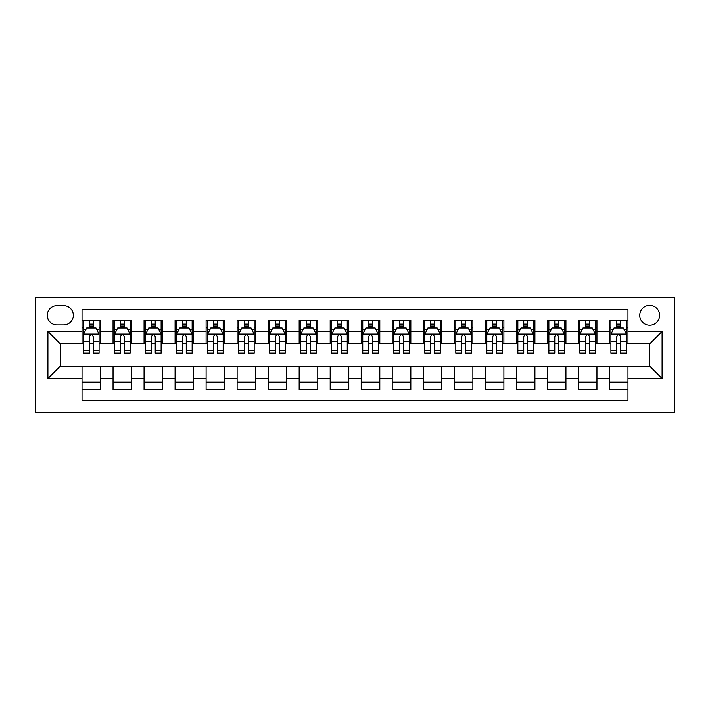 <?xml version="1.0" encoding="UTF-8"?>
<svg xmlns="http://www.w3.org/2000/svg" width="710" height="710" viewBox="0 0 710 710"><rect width="100%" height="100%" fill="white"/><g stroke="black" fill="none" stroke-linecap="round" stroke-linejoin="round"><path stroke-width="1.06" d="M649.685 305.371A9.922 9.922 0 0 0 639.754 315.293A9.922 9.922 0 0 0 649.685 325.224A9.922 9.922 0 0 0 659.608 315.293A9.922 9.922 0 0 0 649.685 305.371M35.5 412.386L674.5 412.386L674.5 297.614L35.5 297.614L35.5 412.386M627.968 320.103L609.357 320.103L609.357 331.428L596.95 331.428L596.95 343.835L609.357 343.835L609.357 331.428M596.95 331.428L596.95 320.103L578.339 320.103L578.339 331.428L565.932 331.428L565.932 343.835L578.339 343.835L578.339 331.428M565.932 331.428L565.932 320.103L547.321 320.103L547.321 331.428L534.914 331.428L534.914 343.835L547.321 343.835L547.321 331.428M534.914 331.428L534.914 320.103L516.303 320.103L516.303 331.428L503.896 331.428L503.896 343.835L516.303 343.835L516.303 331.428M503.896 331.428L503.896 320.103L485.285 320.103L485.285 331.428L472.878 331.428L472.878 343.835L485.285 343.835L485.285 331.428M472.878 331.428L472.878 320.103L454.258 320.103L454.258 331.428L441.851 331.428L441.851 343.835L454.258 343.835L454.258 331.428M441.851 331.428L441.851 320.103L423.24 320.103L423.24 331.428L410.833 331.428L410.833 343.835L423.24 343.835L423.24 331.428M410.833 331.428L410.833 320.103L392.222 320.103L392.222 331.428L379.814 331.428L379.814 343.835L392.222 343.835L392.222 331.428M379.814 331.428L379.814 320.103L361.204 320.103L361.204 331.428L348.796 331.428L348.796 343.835L361.204 343.835L361.204 331.428M348.796 331.428L348.796 320.103L330.185 320.103L330.185 331.428L317.778 331.428L317.778 343.835L330.185 343.835L330.185 331.428M317.778 331.428L317.778 320.103L299.167 320.103L299.167 331.428L286.76 331.428L286.76 343.835L299.167 343.835L299.167 331.428M286.76 331.428L286.76 320.103L268.149 320.103L268.149 331.428L255.742 331.428L255.742 343.835L268.149 343.835L268.149 331.428M255.742 331.428L255.742 320.103L237.122 320.103L237.122 331.428L224.715 331.428L224.715 343.835L237.122 343.835L237.122 331.428M224.715 331.428L224.715 320.103L206.104 320.103L206.104 331.428L193.697 331.428L193.697 343.835L206.104 343.835L206.104 331.428M193.697 331.428L193.697 320.103L175.086 320.103L175.086 331.428L162.679 331.428L162.679 343.835L175.086 343.835L175.086 331.428M162.679 331.428L162.679 320.103L144.068 320.103L144.068 331.428L131.661 331.428L131.661 343.835L144.068 343.835L144.068 331.428M131.661 331.428L131.661 320.103L113.05 320.103L113.05 343.835L100.642 343.835L100.642 320.103L82.032 320.103M82.032 389.896L100.642 389.896L100.642 366.165L113.05 366.165L113.05 389.896L131.661 389.896L131.661 366.165L144.068 366.165L144.068 378.572L131.661 378.572M144.068 378.572L144.068 389.896L162.679 389.896L162.679 366.165L175.086 366.165L175.086 378.572L162.679 378.572M175.086 378.572L175.086 389.896L193.697 389.896L193.697 366.165L206.104 366.165L206.104 378.572L193.697 378.572M206.104 378.572L206.104 389.896L224.715 389.896L224.715 366.165L237.122 366.165L237.122 378.572L224.715 378.572M237.122 378.572L237.122 389.896L255.742 389.896L255.742 366.165L268.149 366.165L268.149 378.572L255.742 378.572M268.149 378.572L268.149 389.896L286.76 389.896L286.76 366.165L299.167 366.165L299.167 378.572L286.76 378.572M299.167 378.572L299.167 389.896L317.778 389.896L317.778 366.165L330.185 366.165L330.185 378.572L317.778 378.572M330.185 378.572L330.185 389.896L348.796 389.896L348.796 366.165L361.204 366.165L361.204 378.572L348.796 378.572M361.204 378.572L361.204 389.896L379.814 389.896L379.814 366.165L392.222 366.165L392.222 378.572L379.814 378.572M392.222 378.572L392.222 389.896L410.833 389.896L410.833 366.165L423.24 366.165L423.24 378.572L410.833 378.572M423.24 378.572L423.24 389.896L441.851 389.896L441.851 366.165L454.258 366.165L454.258 378.572L441.851 378.572M454.258 378.572L454.258 389.896L472.878 389.896L472.878 366.165L485.285 366.165L485.285 378.572L472.878 378.572M485.285 378.572L485.285 389.896L503.896 389.896L503.896 366.165L516.303 366.165L516.303 378.572L503.896 378.572M516.303 378.572L516.303 389.896L534.914 389.896L534.914 366.165L547.321 366.165L547.321 378.572L534.914 378.572M547.321 378.572L547.321 389.896L565.932 389.896L565.932 366.165L578.339 366.165L578.339 378.572L565.932 378.572M578.339 378.572L578.339 389.896L596.95 389.896L596.95 366.165L609.357 366.165L609.357 378.572L596.95 378.572M56.907 324.914L63.731 324.914A9.612 9.612 0 0 0 73.343 315.293A9.612 9.612 0 0 0 63.731 305.682L56.907 305.682A9.612 9.612 0 0 0 47.286 315.293A9.612 9.612 0 0 0 56.907 324.914M627.968 331.428L627.968 309.711L82.032 309.711L82.032 343.835L60.314 343.835L60.314 366.165L82.032 366.165L82.032 400.289L627.968 400.289L627.968 366.165L649.685 366.165L649.685 343.835L627.968 343.835L627.968 331.428L662.093 331.428L662.093 378.572L627.968 378.572M82.032 378.572L47.907 378.572L47.907 331.428L82.032 331.428M609.357 378.572L609.357 389.896L627.968 389.896M82.032 327.86L83.576 327.86M89.478 327.86L93.196 327.86M99.089 327.86L100.642 327.86M82.032 343.525L83.576 343.525M89.478 343.525L93.196 343.525M99.089 343.525L100.642 343.525M82.032 366.475L100.642 366.475M82.032 382.14L100.642 382.14M113.05 343.525L114.603 343.525M120.496 343.525L124.215 343.525M130.107 343.525L131.661 343.525M113.05 327.86L114.603 327.86M120.496 327.86L124.215 327.86M130.107 327.86L131.661 327.86M113.05 366.475L131.661 366.475M113.05 382.14L131.661 382.14M144.068 366.475L162.679 366.475M144.068 382.14L162.679 382.14M144.068 327.86L145.621 327.86M151.514 327.86L155.233 327.86M161.126 327.86L162.679 327.86M144.068 343.525L145.621 343.525M151.514 343.525L155.233 343.525M161.126 343.525L162.679 343.525M175.086 366.475L193.697 366.475M175.086 382.14L193.697 382.14M175.086 327.86L176.639 327.86M182.532 327.86L186.251 327.86M192.144 327.86L193.697 327.86M175.086 343.525L176.639 343.525M182.532 343.525L186.251 343.525M192.144 343.525L193.697 343.525M206.104 366.475L224.715 366.475M206.104 382.14L224.715 382.14M206.104 327.86L207.657 327.86M213.55 327.86L217.278 327.86M223.171 327.86L224.715 327.86M206.104 343.525L207.657 343.525M213.55 343.525L217.278 343.525M223.171 343.525L224.715 343.525M237.122 366.475L255.742 366.475M237.122 382.14L255.742 382.14M237.122 327.86L238.675 327.86M244.568 327.86L248.296 327.86M254.189 327.86L255.742 327.86M237.122 343.525L238.675 343.525M244.568 343.525L248.296 343.525M254.189 343.525L255.742 343.525M268.149 366.475L286.76 366.475M268.149 382.14L286.76 382.14M268.149 327.86L269.693 327.86M275.586 327.86L279.314 327.86M285.207 327.86L286.76 327.86M268.149 343.525L269.693 343.525M275.586 343.525L279.314 343.525M285.207 343.525L286.76 343.525M299.167 366.475L317.778 366.475M299.167 382.14L317.778 382.14M299.167 327.86L300.712 327.86M306.613 327.86L310.332 327.86M316.225 327.86L317.778 327.86M299.167 343.525L300.712 343.525M306.613 343.525L310.332 343.525M316.225 343.525L317.778 343.525M330.185 366.475L348.796 366.475M330.185 382.14L348.796 382.14M330.185 327.86L331.739 327.86M337.632 327.86L341.35 327.86M347.243 327.86L348.796 327.86M330.185 343.525L331.739 343.525M337.632 343.525L341.35 343.525M347.243 343.525L348.796 343.525M361.204 366.475L379.814 366.475M361.204 382.14L379.814 382.14M361.204 327.86L362.757 327.86M368.65 327.86L372.368 327.86M378.261 327.86L379.814 327.86M361.204 343.525L362.757 343.525M368.65 343.525L372.368 343.525M378.261 343.525L379.814 343.525M392.222 366.475L410.833 366.475M392.222 382.14L410.833 382.14M392.222 327.86L393.775 327.86M399.668 327.86L403.386 327.86M409.288 327.86L410.833 327.86M392.222 343.525L393.775 343.525M399.668 343.525L403.386 343.525M409.288 343.525L410.833 343.525M423.24 366.475L441.851 366.475M423.24 382.14L441.851 382.14M423.24 327.86L424.793 327.86M430.686 327.86L434.413 327.86M440.306 327.86L441.851 327.86M423.24 343.525L424.793 343.525M430.686 343.525L434.413 343.525M440.306 343.525L441.851 343.525M454.258 366.475L472.878 366.475M454.258 382.14L472.878 382.14M454.258 327.86L455.811 327.86M461.704 327.86L465.432 327.86M471.325 327.86L472.878 327.86M454.258 343.525L455.811 343.525M461.704 343.525L465.432 343.525M471.325 343.525L472.878 343.525M485.285 366.475L503.896 366.475M485.285 382.14L503.896 382.14M485.285 327.86L486.829 327.86M492.722 327.86L496.45 327.86M502.343 327.86L503.896 327.86M485.285 343.525L486.829 343.525M492.722 343.525L496.45 343.525M502.343 343.525L503.896 343.525M516.303 366.475L534.914 366.475M516.303 382.14L534.914 382.14M516.303 327.86L517.856 327.86M523.749 327.86L527.468 327.86M533.361 327.86L534.914 327.86M516.303 343.525L517.856 343.525M523.749 343.525L527.468 343.525M533.361 343.525L534.914 343.525M547.321 366.475L565.932 366.475M547.321 382.14L565.932 382.14M547.321 327.86L548.874 327.86M554.767 327.86L558.486 327.86M564.379 327.86L565.932 327.86M547.321 343.525L548.874 343.525M554.767 343.525L558.486 343.525M564.379 343.525L565.932 343.525M578.339 366.475L596.95 366.475M578.339 382.14L596.95 382.14M578.339 327.86L579.892 327.86M585.785 327.86L589.504 327.86M595.397 327.86L596.95 327.86M578.339 343.525L579.892 343.525M585.785 343.525L589.504 343.525M595.397 343.525L596.95 343.525M609.357 366.475L627.968 366.475M609.357 382.14L627.968 382.14M609.357 327.86L610.911 327.86M616.804 327.86L620.522 327.86M626.424 327.86L627.968 327.86M609.357 343.525L610.911 343.525M616.804 343.525L620.522 343.525M626.424 343.525L627.968 343.525M60.314 343.835L47.907 331.428M60.314 366.165L47.907 378.572M662.093 331.428L649.685 343.835M662.093 378.572L649.685 366.165M93.196 324.133L89.478 324.133M99.089 350.607L93.196 350.607L93.196 353.136L99.089 353.136L99.089 334.215L95.992 328.011L86.682 328.011L83.576 334.215L83.576 353.136L89.478 353.136L89.478 350.607L83.576 350.607M83.576 334.215L83.576 320.103M99.089 334.215L99.089 320.103M89.478 328.011L89.478 320.103M93.196 320.103L93.196 328.011M93.196 350.607L93.196 336.54C91.954 334.153 90.72 334.153 89.478 336.54L89.478 350.607M124.215 324.133L120.496 324.133M130.107 350.607L124.215 350.607L124.215 353.136L130.107 353.136L130.107 334.215L127.01 328.011L117.7 328.011L114.603 334.215L114.603 353.136L120.496 353.136L120.496 350.607L114.603 350.607M114.603 334.215L114.603 320.103M130.107 334.215L130.107 320.103M120.496 328.011L120.496 320.103M124.215 320.103L124.215 328.011M124.215 350.607L124.215 336.54C122.972 334.153 121.738 334.153 120.496 336.54L120.496 350.607M155.233 324.133L151.514 324.133M161.126 350.607L155.233 350.607L155.233 353.136L161.126 353.136L161.126 334.215L158.028 328.011L148.718 328.011L145.621 334.215L145.621 353.136L151.514 353.136L151.514 350.607L145.621 350.607M145.621 334.215L145.621 320.103M161.126 334.215L161.126 320.103M151.514 328.011L151.514 320.103M155.233 320.103L155.233 328.011M155.233 350.607L155.233 336.54C153.999 334.153 152.756 334.153 151.514 336.54L151.514 350.607M186.251 324.133L182.532 324.133M192.144 350.607L186.251 350.607L186.251 353.136L192.144 353.136L192.144 334.215L189.046 328.011L179.737 328.011L176.639 334.215L176.639 353.136L182.532 353.136L182.532 350.607L176.639 350.607M176.639 334.215L176.639 320.103M192.144 334.215L192.144 320.103M182.532 328.011L182.532 320.103M186.251 320.103L186.251 328.011M186.251 350.607L186.251 336.54C185.017 334.153 183.775 334.153 182.532 336.54L182.532 350.607M217.278 324.133L213.55 324.133M223.171 350.607L217.278 350.607L217.278 353.136L223.171 353.136L223.171 334.215L220.065 328.011L210.763 328.011L207.657 334.215L207.657 353.136L213.55 353.136L213.55 350.607L207.657 350.607M207.657 334.215L207.657 320.103M223.171 334.215L223.171 320.103M213.55 328.011L213.55 320.103M217.278 320.103L217.278 328.011M217.278 350.607L217.278 336.54C216.035 334.153 214.793 334.153 213.55 336.54L213.55 350.607M248.296 324.133L244.568 324.133M254.189 350.607L248.296 350.607L248.296 353.136L254.189 353.136L254.189 334.215L251.083 328.011L241.782 328.011L238.675 334.215L238.675 353.136L244.568 353.136L244.568 350.607L238.675 350.607M238.675 334.215L238.675 320.103M254.189 334.215L254.189 320.103M244.568 328.011L244.568 320.103M248.296 320.103L248.296 328.011M248.296 350.607L248.296 336.54C247.053 334.153 245.811 334.153 244.568 336.54L244.568 350.607M279.314 324.133L275.586 324.133M285.207 350.607L279.314 350.607L279.314 353.136L285.207 353.136L285.207 334.215L282.101 328.011L272.8 328.011L269.693 334.215L269.693 353.136L275.586 353.136L275.586 350.607L269.693 350.607M269.693 334.215L269.693 320.103M285.207 334.215L285.207 320.103M275.586 328.011L275.586 320.103M279.314 320.103L279.314 328.011M279.314 350.607L279.314 336.54C278.071 334.153 276.829 334.153 275.586 336.54L275.586 350.607M310.332 324.133L306.613 324.133M316.225 350.607L310.332 350.607L310.332 353.136L316.225 353.136L316.225 334.215L313.128 328.011L303.818 328.011L300.712 334.215L300.712 353.136L306.613 353.136L306.613 350.607L300.712 350.607M300.712 334.215L300.712 320.103M316.225 334.215L316.225 320.103M306.613 328.011L306.613 320.103M310.332 320.103L310.332 328.011M310.332 350.607L310.332 336.54C309.09 334.153 307.856 334.153 306.613 336.54L306.613 350.607M341.35 324.133L337.632 324.133M347.243 350.607L341.35 350.607L341.35 353.136L347.243 353.136L347.243 334.215L344.146 328.011L334.836 328.011L331.739 334.215L331.739 353.136L337.632 353.136L337.632 350.607L331.739 350.607M331.739 334.215L331.739 320.103M347.243 334.215L347.243 320.103M337.632 328.011L337.632 320.103M341.35 320.103L341.35 328.011M341.35 350.607L341.35 336.54C340.117 334.153 338.874 334.153 337.632 336.54L337.632 350.607M372.368 324.133L368.65 324.133M378.261 350.607L372.368 350.607L372.368 353.136L378.261 353.136L378.261 334.215L375.164 328.011L365.854 328.011L362.757 334.215L362.757 353.136L368.65 353.136L368.65 350.607L362.757 350.607M362.757 334.215L362.757 320.103M378.261 334.215L378.261 320.103M368.65 328.011L368.65 320.103M372.368 320.103L372.368 328.011M372.368 350.607L372.368 336.54C371.135 334.153 369.892 334.153 368.65 336.54L368.65 350.607M403.386 324.133L399.668 324.133M409.288 350.607L403.386 350.607L403.386 353.136L409.288 353.136L409.288 334.215L406.182 328.011L396.872 328.011L393.775 334.215L393.775 353.136L399.668 353.136L399.668 350.607L393.775 350.607M393.775 334.215L393.775 320.103M409.288 334.215L409.288 320.103M399.668 328.011L399.668 320.103M403.386 320.103L403.386 328.011M403.386 350.607L403.386 336.54C402.153 334.153 400.91 334.153 399.668 336.54L399.668 350.607M434.413 324.133L430.686 324.133M440.306 350.607L434.413 350.607L434.413 353.136L440.306 353.136L440.306 334.215L437.2 328.011L427.899 328.011L424.793 334.215L424.793 353.136L430.686 353.136L430.686 350.607L424.793 350.607M424.793 334.215L424.793 320.103M440.306 334.215L440.306 320.103M430.686 328.011L430.686 320.103M434.413 320.103L434.413 328.011M434.413 350.607L434.413 336.54C433.171 334.153 431.928 334.153 430.686 336.54L430.686 350.607M465.432 324.133L461.704 324.133M471.325 350.607L465.432 350.607L465.432 353.136L471.325 353.136L471.325 334.215L468.218 328.011L458.917 328.011L455.811 334.215L455.811 353.136L461.704 353.136L461.704 350.607L455.811 350.607M455.811 334.215L455.811 320.103M471.325 334.215L471.325 320.103M461.704 328.011L461.704 320.103M465.432 320.103L465.432 328.011M465.432 350.607L465.432 336.54C464.189 334.153 462.947 334.153 461.704 336.54L461.704 350.607M496.45 324.133L492.722 324.133M502.343 350.607L496.45 350.607L496.45 353.136L502.343 353.136L502.343 334.215L499.236 328.011L489.935 328.011L486.829 334.215L486.829 353.136L492.722 353.136L492.722 350.607L486.829 350.607M486.829 334.215L486.829 320.103M502.343 334.215L502.343 320.103M492.722 328.011L492.722 320.103M496.45 320.103L496.45 328.011M496.45 350.607L496.45 336.54C495.207 334.153 493.965 334.153 492.722 336.54L492.722 350.607M527.468 324.133L523.749 324.133M533.361 350.607L527.468 350.607L527.468 353.136L533.361 353.136L533.361 334.215L530.264 328.011L520.954 328.011L517.856 334.215L517.856 353.136L523.749 353.136L523.749 350.607L517.856 350.607M517.856 334.215L517.856 320.103M533.361 334.215L533.361 320.103M523.749 328.011L523.749 320.103M527.468 320.103L527.468 328.011M527.468 350.607L527.468 336.54C526.225 334.153 524.992 334.153 523.749 336.54L523.749 350.607M558.486 324.133L554.767 324.133M564.379 350.607L558.486 350.607L558.486 353.136L564.379 353.136L564.379 334.215L561.282 328.011L551.972 328.011L548.874 334.215L548.874 353.136L554.767 353.136L554.767 350.607L548.874 350.607M548.874 334.215L548.874 320.103M564.379 334.215L564.379 320.103M554.767 328.011L554.767 320.103M558.486 320.103L558.486 328.011M558.486 350.607L558.486 336.54C557.252 334.153 556.01 334.153 554.767 336.54L554.767 350.607M589.504 324.133L585.785 324.133M595.397 350.607L589.504 350.607L589.504 353.136L595.397 353.136L595.397 334.215L592.3 328.011L582.99 328.011L579.892 334.215L579.892 353.136L585.785 353.136L585.785 350.607L579.892 350.607M579.892 334.215L579.892 320.103M595.397 334.215L595.397 320.103M585.785 328.011L585.785 320.103M589.504 320.103L589.504 328.011M589.504 350.607L589.504 336.54C588.27 334.153 587.028 334.153 585.785 336.54L585.785 350.607M620.522 324.133L616.804 324.133M626.424 350.607L620.522 350.607L620.522 353.136L626.424 353.136L626.424 334.215L623.318 328.011L614.008 328.011L610.911 334.215L610.911 353.136L616.804 353.136L616.804 350.607L610.911 350.607M610.911 334.215L610.911 320.103M626.424 334.215L626.424 320.103M616.804 328.011L616.804 320.103M620.522 320.103L620.522 328.011M620.522 350.607L620.522 336.54C619.289 334.153 618.046 334.153 616.804 336.54L616.804 350.607M113.05 378.572L100.642 378.572M113.05 331.428L100.642 331.428M99.01 334.064L83.656 334.064M83.576 329.724L85.83 329.724M96.844 329.724L99.089 329.724M89.478 341.404L83.576 341.404M99.089 341.404L93.196 341.404M93.196 326.112L89.478 326.112M130.028 334.064L114.674 334.064M114.603 329.724L116.848 329.724M127.862 329.724L130.107 329.724M120.496 341.404L114.603 341.404M130.107 341.404L124.215 341.404M124.215 326.112L120.496 326.112M161.055 334.064L145.701 334.064M145.621 329.724L147.866 329.724M158.88 329.724L161.126 329.724M151.514 341.404L145.621 341.404M161.126 341.404L155.233 341.404M155.233 326.112L151.514 326.112M192.073 334.064L176.719 334.064M176.639 329.724L178.885 329.724M189.898 329.724L192.144 329.724M182.532 341.404L176.639 341.404M192.144 341.404L186.251 341.404M186.251 326.112L182.532 326.112M223.091 334.064L207.737 334.064M207.657 329.724L209.903 329.724M220.916 329.724L223.171 329.724M213.55 341.404L207.657 341.404M223.171 341.404L217.278 341.404M217.278 326.112L213.55 326.112M254.109 334.064L238.755 334.064M238.675 329.724L240.93 329.724M251.935 329.724L254.189 329.724M244.568 341.404L238.675 341.404M254.189 341.404L248.296 341.404M248.296 326.112L244.568 326.112M285.127 334.064L269.773 334.064M269.693 329.724L271.948 329.724M282.962 329.724L285.207 329.724M275.586 341.404L269.693 341.404M285.207 341.404L279.314 341.404M279.314 326.112L275.586 326.112M316.145 334.064L300.791 334.064M300.712 329.724L302.966 329.724M313.98 329.724L316.225 329.724M306.613 341.404L300.712 341.404M316.225 341.404L310.332 341.404M310.332 326.112L306.613 326.112M347.163 334.064L331.81 334.064M331.739 329.724L333.984 329.724M344.998 329.724L347.243 329.724M337.632 341.404L331.739 341.404M347.243 341.404L341.35 341.404M341.35 326.112L337.632 326.112M378.19 334.064L362.837 334.064M362.757 329.724L365.002 329.724M376.016 329.724L378.261 329.724M368.65 341.404L362.757 341.404M378.261 341.404L372.368 341.404M372.368 326.112L368.65 326.112M409.208 334.064L393.855 334.064M393.775 329.724L396.02 329.724M407.034 329.724L409.288 329.724M399.668 341.404L393.775 341.404M409.288 341.404L403.386 341.404M403.386 326.112L399.668 326.112M440.227 334.064L424.873 334.064M424.793 329.724L427.038 329.724M438.052 329.724L440.306 329.724M430.686 341.404L424.793 341.404M440.306 341.404L434.413 341.404M434.413 326.112L430.686 326.112M471.245 334.064L455.891 334.064M455.811 329.724L458.065 329.724M469.07 329.724L471.325 329.724M461.704 341.404L455.811 341.404M471.325 341.404L465.432 341.404M465.432 326.112L461.704 326.112M502.263 334.064L486.909 334.064M486.829 329.724L489.084 329.724M500.097 329.724L502.343 329.724M492.722 341.404L486.829 341.404M502.343 341.404L496.45 341.404M496.45 326.112L492.722 326.112M533.281 334.064L517.927 334.064M517.856 329.724L520.102 329.724M531.115 329.724L533.361 329.724M523.749 341.404L517.856 341.404M533.361 341.404L527.468 341.404M527.468 326.112L523.749 326.112M564.299 334.064L548.945 334.064M548.874 329.724L551.12 329.724M562.134 329.724L564.379 329.724M554.767 341.404L548.874 341.404M564.379 341.404L558.486 341.404M558.486 326.112L554.767 326.112M595.326 334.064L579.972 334.064M579.892 329.724L582.138 329.724M593.152 329.724L595.397 329.724M585.785 341.404L579.892 341.404M595.397 341.404L589.504 341.404M589.504 326.112L585.785 326.112M626.344 334.064L610.99 334.064M610.911 329.724L613.156 329.724M624.17 329.724L626.424 329.724M616.804 341.404L610.911 341.404M626.424 341.404L620.522 341.404M620.522 326.112L616.804 326.112"/></g></svg>
